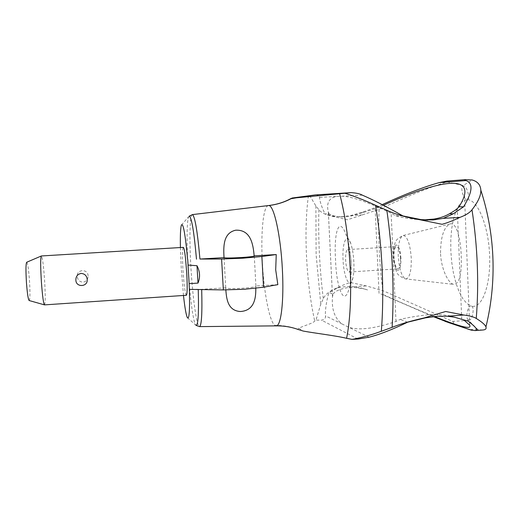 <?xml version="1.0" encoding="UTF-8"?>
<svg xmlns="http://www.w3.org/2000/svg" width="519" height="519" viewBox="0 0 519 519"><rect width="100%" height="100%" fill="white"/><g stroke="black" fill="none" stroke-linecap="round" stroke-linejoin="round"><path stroke-width="0.39" stroke-dasharray="2.6 1.95" d="M309.681 195.507L315.87 205.92L318.9 209.747C321.242 212.784 326.094 215.048 333.464 216.546L347.458 219.751L379.117 209.371C406.267 196.707 428.876 187.554 446.95 181.91L463.214 185.523L472.141 179.97M482.884 330L477.999 329.675L468.573 320.431L452.652 321.404L382.821 290.621L366.297 285.904L350.455 282.537C346.387 283.698 341.885 285.489 336.935 287.909C329.818 290.809 325.277 294.403 323.318 298.691L320.768 304.218L315.941 320.126L314.715 321.047C313.113 323.421 303.492 325.718 298.808 328.274L297.692 329.273C290.387 326.574 282.784 325.29 274.901 325.426L276.082 325.867M383.45 205.284L379.447 207.12L363.955 212.349L350.176 216.28L342.015 216.897C335.443 216.475 331.174 215.508 329.215 214.003L325.043 213.893L334.521 216.488L342.397 216.708L350.779 215.554L361.879 212.316L376.755 207.126L382.185 204.629M329.215 214.003L328.345 212.102C326.23 203.377 328.799 198.187 336.033 196.513L342.008 196.208C351.837 196.539 368.211 202.202 391.144 213.212L395.614 215.735C402.66 217.837 411.496 219.206 422.122 219.855L423.712 219.874M315.747 194.878L315.805 194.878C318.809 195.313 320.035 196.143 319.483 197.35C319.931 201.833 321.786 207.347 325.043 213.893M402.945 215.93L395.614 215.735M463.752 319.853L449.798 315.779L437.978 314.371L431.334 314.449C418.801 315.714 408.427 317.369 400.22 319.412L395.991 321.436C374.069 328.806 358.168 330.674 348.294 327.041L342.216 324.057C334.684 318.439 331.44 309.298 332.491 296.641L333.133 294.052L328.91 292.457C326.432 301.267 325.244 309.045 325.355 315.786C326.042 317.524 324.946 318.984 322.046 320.165L315.941 320.126M296.485 197.797L292.106 198.031M192.354 214.607L192.309 214.613C189.772 214.749 189.26 239.726 190.921 267.317C192.51 295.246 196.163 323.006 198.92 326.217L199.536 326.613M268.362 205.563C263.217 206.024 260.687 232.979 262.361 262.478C263.873 292.281 269.517 321.877 274.901 325.426L274.966 325.471C282.849 325.329 290.432 326.607 297.724 329.293L297.692 329.273M225.843 289.933L225.7 287.844C226.822 288.668 232.557 288.791 242.905 288.214C250.534 287.649 254.874 287.007 255.919 286.28L255.796 288.279M277.84 284.646L255.783 285.995M225.7 287.844L201.69 289.317L189.351 289.265M180.398 247.544L181.254 268.498L183.473 295.473M186.366 295.279C185.101 293.553 183.96 285.074 182.941 269.848C182.221 256.25 182.338 248.757 183.291 247.368M88.068 275.907C88.1 268.466 76.241 269.205 77.292 276.601C77.733 280.059 79.654 281.921 83.053 282.18C86.407 281.486 88.074 279.391 88.068 275.907M44.433 304.854L44.524 304.88C45.464 302.94 45.451 294.215 44.498 278.697C43.466 264.865 42.435 257.294 41.39 255.964L41.299 256.003M26.722 262.231C27.702 263.191 28.616 269.121 29.447 280.007C30.193 292.229 30.102 299.08 29.181 300.54M297.724 329.293L298.068 329.468M298.808 328.274L303.304 331.07M315.87 205.92L316.123 254.745L320.768 304.218M308.409 195.721C306.035 213.607 305.425 234.179 306.567 257.424C307.786 280.662 310.498 301.87 314.715 321.047M333.133 294.052C335.274 290.925 340.496 288.739 348.8 287.494L353.556 287.37L363.579 288.798L367.569 289.933L361.198 288.051L354.166 286.735L345.751 286.494L337.986 287.837L328.91 292.457M367.569 289.933L365.473 289.278M407.616 322.208L400.22 319.412M363.955 212.349L361.879 212.316M379.447 207.12L376.755 207.126M446.827 181.086L446.989 181.073C447.884 181.222 447.871 181.501 446.95 181.91M468.676 319.976L469.007 320.028C472.569 320.891 474.956 306.061 471.278 306.067C481.651 309.35 490.851 285.982 489.625 255.608C488.548 225.252 477.376 198.946 467.074 199.705C470.811 200.568 467.243 186.016 463.681 186.003L463.045 186.042C459.672 186.503 463.869 200.678 467.074 199.705L462.877 201.132L459.088 205.083L455.877 211.278L453.359 219.381L451.647 228.97L450.784 239.603L450.81 250.807L451.705 262.101L453.437 273.007L455.942 283.05L459.12 291.769L462.844 298.749L466.957 303.615L471.278 306.067C467.982 304.244 464.953 318.517 468.365 319.834L468.676 319.976M452.652 321.397C453.606 322.156 453.658 322.837 452.802 323.441L448.721 322.636M470.642 329.954L471.057 329.5L477.999 329.675M383.437 294.708C403.062 303.498 420.053 310.771 434.403 316.519M433.333 316.635L380.719 293.864M468.144 321.125L463.538 319.691M456.694 317.784L453.697 316.85M351.104 262.964C350.409 251.3 348.651 241.646 345.823 234.017C338.557 214.976 333.814 234.16 335.54 259.487C336.189 286.754 344.162 308.961 349.365 287.5C350.915 280.844 351.493 272.663 351.104 262.964M353.861 262.03C353.439 254.336 352.375 248.069 350.662 243.223C346.705 231.915 342.04 242.775 343.046 259.682C343.701 277.795 350.228 290.646 352.894 277.996C353.815 273.818 354.133 268.498 353.861 262.03M351.084 261.433C350.546 254.219 349.397 250.275 347.646 249.613C346.134 250.307 345.466 253.849 345.641 260.246C346.173 267.408 347.315 271.346 349.086 272.047C350.584 271.392 351.253 267.856 351.084 261.433M400.493 258.254C399.941 251.099 398.624 247.2 396.535 246.557C394.719 247.271 393.876 250.8 393.999 257.152C394.537 264.262 395.861 268.154 397.963 268.829C399.76 268.161 400.603 264.632 400.493 258.254M440.527 252.935C440.683 236.787 443.849 227.134 450.025 223.961C456.123 221.645 460.658 237.689 461.216 255.698C461.91 274.071 459.477 283.64 453.924 284.412C448.358 283.815 441.007 268.699 440.527 252.935M379.117 209.371C378.046 236.249 379.279 263.334 382.821 290.621M350.779 215.554L362.982 214.86M333.464 216.546L334.521 216.488M336.033 196.513L319.483 197.35M362.405 195.176L342.008 196.208M461.728 319.179L457.278 208.534M189.351 216.183L188.637 216.877C186.775 220.776 186.606 243.275 188.066 267.583C189.597 294.286 192.984 320.898 195.566 324.829L195.721 325.063M357.876 339.024L321.592 320.178M342.216 324.057L325.355 315.786M369.028 337.207L348.294 327.041M379.032 293.378L375.14 208.45M463.681 186.003L463.045 186.042M469.007 320.028L468.365 319.834M332.491 296.641L328.345 212.102M395.991 321.436L391.144 213.212M336.935 287.909L337.986 287.837M354.166 286.735L366.297 285.904M400.94 258.332C400.357 250.541 398.929 246.116 396.652 245.072C391.949 243.943 393.11 269.861 397.775 270.302C399.987 270.023 401.044 266.033 400.94 258.332M405.579 278.904L405.735 278.937C409.582 278.333 411.431 271.456 411.275 258.313C410.244 244.754 407.707 237.144 403.672 235.47L402.952 235.542C399.565 237.566 398.002 244.443 398.268 256.178C399.182 269.089 401.622 276.666 405.579 278.904M318.9 209.747C318.121 239.09 319.594 268.738 323.318 298.691M338.868 216.78L342.015 216.897M422.122 219.861L425.308 219.978M254.284 256.042L255.919 286.28M187.411 317.725L196.188 325.426M224.046 257.709L225.862 289.933M361.198 288.051L363.579 288.798M449.798 315.779L454.131 317.135M350.662 243.223L345.823 234.017M347.646 249.613L396.535 246.557M291.075 198.459L291.723 198.102M352.894 277.996L349.365 287.5M450.025 223.961L402.952 235.542C395.828 239.48 396.471 240.329 395.225 242.483C393.376 248.14 392.721 253.233 393.259 257.781L396.321 271.443C396.925 274.116 399.831 276.575 405.041 278.826L453.924 284.412M349.086 272.047L397.963 268.829M328.371 212.226L332.504 296.459M464.486 195.125L469.65 325.16M181.462 224.967L189.182 216.202"/><path stroke-width="0.78" d="M199.536 326.613L276.108 325.867C283.925 325.77 291.243 326.97 298.068 329.468L303.278 331.07C315.928 333.386 334.372 335.456 346.601 338.291L352.057 339.381C361.159 337.778 370.916 335.079 381.309 331.284L392.111 327.34C400.37 324.012 411.003 320.891 424.017 317.965L445.665 311.491L463.843 315.027C469.734 315.786 473.879 316.921 476.26 318.445C479.056 283.134 477.636 246.908 471.998 209.78C478.161 201.852 481.1 195.306 480.828 190.142C480.49 184.861 477.59 181.475 472.141 179.97L464.966 179.645C464.304 179.892 464.635 180.19 465.965 180.554C473.38 183.116 472.588 191.868 463.597 206.796L453.243 213.802L443.356 218.356L432.93 219.978L421.259 219.647L402.945 215.93C386.96 206.847 373.446 199.932 362.405 195.176C360.192 193.879 356.54 193.029 351.434 192.62L296.459 197.797L290.997 198.725L292.1 198.031L315.344 194.91L351.369 192.627M423.712 219.874L433.988 219.07C440.093 218.032 445.263 216.261 449.493 213.737C453.256 211.629 455.851 209.897 457.278 208.534L459.01 206.815C461.884 202.228 463.707 198.329 464.486 195.125C469.273 174.384 432.587 182.902 383.45 205.284M453.243 213.802L449.493 213.737M463.597 206.796L459.01 206.815M292.1 198.031L296.459 197.797M290.997 198.725C283.971 202.391 276.51 204.668 268.602 205.55L268.537 205.55C276.452 204.668 283.925 202.391 290.971 198.725M199.932 259.046L224 257.632L223.864 254.446C223.462 244.066 224.325 232.681 235.736 230.189C250.593 229.541 253.181 244.027 254.148 255.861L276.251 254.557L261.874 256.503L242.976 258.19L221.6 259.026L199.932 259.046C197.441 231.15 194.93 216.339 192.413 214.607L189.182 216.202M276.251 254.557L275.699 269.828L277.84 284.646L263.522 287.208L261.874 256.503M276.108 325.867C280.974 326.698 284.127 301.169 282.375 269.426C280.695 235.029 273.773 204.48 268.602 205.55M268.537 205.55L192.354 214.607M255.796 288.279C255.964 298.86 254.025 310.751 240.245 311.517C228.71 310.66 226.66 300.799 225.914 290.88L225.843 289.933M254.148 255.861L254.284 256.042C253.214 256.535 248.861 257.035 241.212 257.547C230.845 258.118 225.103 258.151 224 257.632M196.188 325.426L199.504 326.613C201.586 325.653 202.313 313.307 201.696 289.576M183.473 295.473C184.835 307.773 186.146 315.189 187.411 317.725C189.247 319.782 189.896 310.297 189.351 289.265L189.137 283.672L197.999 283.082C200.353 277.308 200.016 271.515 196.986 265.715L188.047 265.06L187.709 259.325M189.474 289.388L223.345 289.913L244.683 289.252L263.522 287.208M189.137 283.672L188.047 265.06M187.586 259.253C185.296 234.283 183.252 222.859 181.462 224.967C180.528 227.646 180.177 235.172 180.398 247.544M185.465 257.924L186.723 272.877C187.437 286.611 187.314 294.078 186.366 295.279L44.524 304.88C43.505 303.797 42.474 296.245 41.416 282.232C40.45 266.409 40.437 257.651 41.384 255.964L183.291 247.368C183.934 247.537 184.654 251.06 185.465 257.924M75.865 280.013C75.858 276.348 77.616 274.155 81.133 273.429C84.701 273.708 86.718 275.66 87.173 279.287C88.269 287.013 75.852 287.831 75.865 280.013M44.433 304.854L29.181 300.54C28.214 299.658 27.312 293.748 26.463 282.816C25.716 270.47 25.801 263.607 26.722 262.231L41.299 256.003M352.057 339.381L358.37 338.991L369.028 337.207C379.61 334.521 392.474 329.52 407.616 322.208L425.45 317.855L436.966 316.292L447.391 316.24L454.131 317.135L468.144 321.125C476.163 327.314 478.479 330.467 475.086 330.59L470.642 329.954L448.688 322.623L433.333 316.635M346.601 338.291C350.195 320.281 351.389 296.894 350.169 268.128C348.645 239.233 345.135 214.457 339.64 193.801M381.309 331.284C382.86 312.373 383.145 291.736 382.159 269.38C381.108 246.992 378.902 225.629 375.542 205.277L386.843 210.253C395.497 214.347 406.487 217.506 419.813 219.732L421.259 219.647M382.185 204.629C405.06 194.151 424.094 186.808 439.295 182.597L446.827 181.086L464.907 179.652M476.26 318.445C481.995 322.02 485.22 324.849 485.933 326.925C486.569 328.761 485.55 329.786 482.884 330L475.086 330.59M471.998 209.78C469.766 212.68 465.744 215.21 459.931 217.383C453.392 220.517 447.436 222.826 442.065 224.299L419.813 219.732M434.403 316.519C460.424 326.989 472.173 329.87 469.65 325.16L463.752 319.853M457.466 318.024L456.694 317.784M375.542 205.284C364.643 200.243 354.49 196.253 345.07 193.315M350.935 192.659L315.344 194.91M196.487 259.176C194.087 232.214 191.712 217.883 189.351 216.183M195.721 325.063C198.057 326.814 198.9 314.968 198.252 289.524M223.345 289.913L221.6 259.026M197.999 283.082L196.986 265.715M465.965 180.554L439.295 182.597M471.894 330.305L445.036 321.339M443.356 218.356L459.931 217.383M424.017 317.965L425.45 317.855M447.391 316.24L463.843 315.027M392.111 327.34C394.356 289.472 392.598 250.443 386.843 210.253M425.308 219.978L427.961 220.075M223.864 254.446L224.046 257.709M225.862 289.933L225.914 290.88M480.828 190.142C487.302 210.143 491.221 230.67 492.596 251.728C494.166 277.198 491.947 302.259 485.933 326.925M268.388 205.563C276.744 204.577 284.308 202.209 291.075 198.459"/></g></svg>
